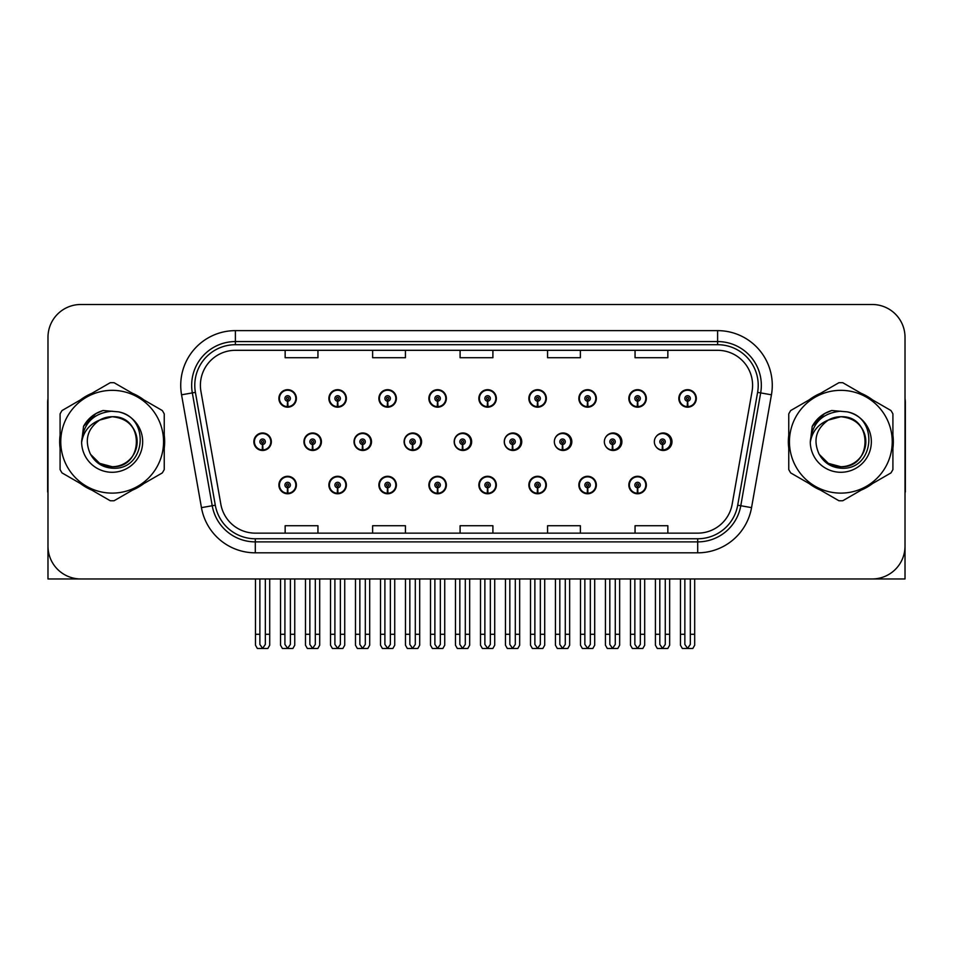 <?xml version="1.0" encoding="UTF-8"?>
<svg xmlns="http://www.w3.org/2000/svg" width="953" height="953" viewBox="0 0 953 953"><rect width="100%" height="100%" fill="white"/><g stroke="black" fill="none" stroke-linecap="round" stroke-linejoin="round"><path stroke-width="1.43" d="M840.832 578.959L905.016 578.959L905.016 337.302A32.807 32.807 0 0 0 872.221 304.495L80.779 304.495A32.807 32.807 0 0 0 47.984 337.302L47.984 578.959L112.168 578.959M628.837 485.029A8.744 8.744 0 0 0 637.581 493.773A8.744 8.744 0 0 0 646.337 485.029A8.744 8.744 0 0 0 637.581 476.286A8.744 8.744 0 0 0 628.837 485.029M478.859 485.029A8.744 8.744 0 0 0 487.614 493.773A8.744 8.744 0 0 0 496.358 485.029A8.744 8.744 0 0 0 487.614 476.286A8.744 8.744 0 0 0 478.859 485.029M428.874 485.029A8.744 8.744 0 0 0 437.618 493.773A8.744 8.744 0 0 0 446.361 485.029A8.744 8.744 0 0 0 437.618 476.286A8.744 8.744 0 0 0 428.874 485.029M578.852 485.029A8.744 8.744 0 0 0 587.596 493.773A8.744 8.744 0 0 0 596.34 485.029A8.744 8.744 0 0 0 587.596 476.286A8.744 8.744 0 0 0 578.852 485.029M378.877 485.029A8.744 8.744 0 0 0 387.621 493.773A8.744 8.744 0 0 0 396.377 485.029A8.744 8.744 0 0 0 387.621 476.286A8.744 8.744 0 0 0 378.877 485.029M328.88 485.029A8.744 8.744 0 0 0 337.636 493.773A8.744 8.744 0 0 0 346.38 485.029A8.744 8.744 0 0 0 337.636 476.286A8.744 8.744 0 0 0 328.88 485.029M528.855 485.029A8.744 8.744 0 0 0 537.599 493.773A8.744 8.744 0 0 0 546.355 485.029A8.744 8.744 0 0 0 537.599 476.286A8.744 8.744 0 0 0 528.855 485.029M354.016 441.727A8.744 8.744 0 0 0 362.759 450.471A8.744 8.744 0 0 0 371.503 441.727A8.744 8.744 0 0 0 362.759 432.984A8.744 8.744 0 0 0 354.016 441.727M404.096 441.727A8.744 8.744 0 0 0 412.84 450.471A8.744 8.744 0 0 0 421.583 441.727A8.744 8.744 0 0 0 412.84 432.984A8.744 8.744 0 0 0 404.096 441.727M454.176 441.727A8.744 8.744 0 0 0 462.92 450.471A8.744 8.744 0 0 0 471.664 441.727A8.744 8.744 0 0 0 462.92 432.984A8.744 8.744 0 0 0 454.176 441.727M504.256 441.727A8.744 8.744 0 0 0 513 450.471A8.744 8.744 0 0 0 521.744 441.727A8.744 8.744 0 0 0 513 432.984A8.744 8.744 0 0 0 504.256 441.727M562.437 444.455L562.199 449.923A8.196 8.196 0 0 1 554.348 441.727A8.744 8.744 0 0 0 563.08 450.471A8.744 8.744 0 0 0 571.824 441.727A8.744 8.744 0 0 0 563.08 432.984A8.744 8.744 0 0 0 554.336 441.727A8.196 8.196 0 0 1 562.556 433.532A8.196 8.196 0 0 1 570.752 441.727A8.196 8.196 0 0 1 562.913 449.923L562.675 444.455A2.728 2.728 0 0 0 565.284 441.727A2.728 2.728 0 0 0 562.556 438.999A2.728 2.728 0 0 0 559.816 441.727A2.728 2.728 0 0 0 562.437 444.455L562.508 442.823A1.096 1.096 0 0 1 561.46 441.727A1.096 1.096 0 0 1 562.556 440.631A1.096 1.096 0 0 1 563.652 441.727A1.096 1.096 0 0 1 562.604 442.823L562.675 444.455M605.286 445.539A8.744 8.744 0 0 0 621.904 441.727A8.744 8.744 0 0 0 605.286 437.915M656.272 447.017A8.744 8.744 0 0 0 671.984 441.727A8.744 8.744 0 0 0 656.272 436.438M303.936 441.727A8.744 8.744 0 0 0 312.679 450.471A8.744 8.744 0 0 0 321.423 441.727A8.744 8.744 0 0 0 312.679 432.984A8.744 8.744 0 0 0 303.936 441.727M678.834 398.425A8.744 8.744 0 0 0 687.578 407.181A8.744 8.744 0 0 0 696.321 398.425A8.744 8.744 0 0 0 687.578 389.682A8.744 8.744 0 0 0 678.834 398.425M378.877 398.425A8.744 8.744 0 0 0 387.621 407.181A8.744 8.744 0 0 0 396.377 398.425A8.744 8.744 0 0 0 387.621 389.682A8.744 8.744 0 0 0 378.877 398.425M428.874 398.425A8.744 8.744 0 0 0 437.618 407.181A8.744 8.744 0 0 0 446.361 398.425A8.744 8.744 0 0 0 437.618 389.682A8.744 8.744 0 0 0 428.874 398.425M478.859 398.425A8.744 8.744 0 0 0 487.614 407.181A8.744 8.744 0 0 0 496.358 398.425A8.744 8.744 0 0 0 487.614 389.682A8.744 8.744 0 0 0 478.859 398.425M578.852 398.425A8.744 8.744 0 0 0 587.596 407.181A8.744 8.744 0 0 0 596.34 398.425A8.744 8.744 0 0 0 587.596 389.682A8.744 8.744 0 0 0 578.852 398.425M628.837 398.425A8.744 8.744 0 0 0 637.581 407.181A8.744 8.744 0 0 0 646.337 398.425A8.744 8.744 0 0 0 637.581 389.682A8.744 8.744 0 0 0 628.837 398.425M328.88 398.425A8.744 8.744 0 0 0 337.636 407.181A8.744 8.744 0 0 0 346.38 398.425A8.744 8.744 0 0 0 337.636 389.682A8.744 8.744 0 0 0 328.88 398.425M528.855 398.425A8.744 8.744 0 0 0 537.599 407.181A8.744 8.744 0 0 0 546.355 398.425A8.744 8.744 0 0 0 537.599 389.682A8.744 8.744 0 0 0 528.855 398.425M278.895 485.029A8.744 8.744 0 0 0 287.639 493.773A8.744 8.744 0 0 0 296.383 485.029A8.744 8.744 0 0 0 287.639 476.286A8.744 8.744 0 0 0 278.895 485.029M253.855 441.727A8.744 8.744 0 0 0 262.599 450.471A8.744 8.744 0 0 0 271.343 441.727A8.744 8.744 0 0 0 262.599 432.984A8.744 8.744 0 0 0 253.855 441.727M278.895 398.425A8.744 8.744 0 0 0 287.639 407.181A8.744 8.744 0 0 0 296.383 398.425A8.744 8.744 0 0 0 287.639 389.682A8.744 8.744 0 0 0 278.895 398.425M60.087 435.176A52.486 52.486 0 0 0 60.087 448.279M80.457 483.552A52.486 52.486 0 0 0 91.798 490.104M132.527 490.104A52.486 52.486 0 0 0 143.867 483.552M164.238 448.279A52.486 52.486 0 0 0 164.238 435.176M788.762 435.176A52.486 52.486 0 0 0 788.762 448.279M809.133 483.552A52.486 52.486 0 0 0 820.473 490.104M861.202 490.104A52.486 52.486 0 0 0 872.543 483.552M892.913 448.279A52.486 52.486 0 0 0 892.913 435.176M200.404 385.31A34.987 34.987 0 0 1 235.391 350.311L717.609 350.311A34.987 34.987 0 0 1 752.06 391.385L732.166 504.22A34.987 34.987 0 0 1 697.703 533.144L255.297 533.144A34.987 34.987 0 0 1 220.834 504.22L200.94 391.385A34.987 34.987 0 0 1 200.404 385.31M194.781 385.31A40.61 40.61 0 0 0 195.401 392.362L215.295 505.197A40.61 40.61 0 0 0 255.297 538.767L697.703 538.767A40.61 40.61 0 0 0 737.705 505.197L757.599 392.362A40.61 40.61 0 0 0 717.609 344.7L235.391 344.7A40.61 40.61 0 0 0 194.781 385.31M181.558 394.804A54.666 54.666 0 0 1 235.391 330.631L717.609 330.631A54.666 54.666 0 0 1 771.442 394.804L751.548 507.639A54.666 54.666 0 0 1 697.703 552.823L255.297 552.823A54.666 54.666 0 0 1 201.452 507.639L181.558 394.804L192.327 392.898A43.743 43.743 0 0 1 235.391 341.567L717.609 341.567A43.743 43.743 0 0 1 760.673 392.898L740.779 505.745A43.743 43.743 0 0 1 697.703 541.888L255.297 541.888A43.743 43.743 0 0 1 212.221 505.745L192.327 392.898A43.743 43.743 0 0 1 191.66 385.31M143.867 399.903A52.486 52.486 0 0 0 132.527 393.351M91.798 393.351A52.486 52.486 0 0 0 80.457 399.903M872.543 399.903A52.486 52.486 0 0 0 861.202 393.351M820.473 393.351A52.486 52.486 0 0 0 809.133 399.903M872.221 304.495L80.779 304.495M47.984 337.302L47.984 546.152A32.807 32.807 0 0 0 80.779 578.959L872.221 578.959A32.807 32.807 0 0 0 905.016 546.152L905.016 337.302M460.096 350.311L460.096 357.72L492.904 357.72L492.904 350.311M372.623 350.311L372.623 357.72L405.43 357.72L405.43 350.311M285.15 350.311L285.15 357.72L317.945 357.72L317.945 350.311M547.57 350.311L547.57 357.72L580.377 357.72L580.377 350.311M635.055 350.311L635.055 357.72L667.85 357.72L667.85 350.311M492.904 533.144L492.904 525.734L460.096 525.734L460.096 533.144M405.43 533.144L405.43 525.734L372.623 525.734L372.623 533.144M317.945 533.144L317.945 525.734L285.15 525.734L285.15 533.144M580.377 533.144L580.377 525.734L547.57 525.734L547.57 533.144M667.85 533.144L667.85 525.734L635.055 525.734L635.055 533.144M290.379 578.959L290.379 644.431L287.639 648.338L284.911 644.431L284.911 634.281L280.527 634.281L280.527 645.217L282.422 648.505L292.857 648.505L294.751 645.217L294.751 578.959M287.52 487.757L287.282 493.225A8.196 8.196 0 0 1 279.443 485.029A8.196 8.196 0 0 1 287.639 476.834A8.196 8.196 0 0 1 295.835 485.029A8.196 8.196 0 0 1 287.997 493.225L287.758 487.757A2.728 2.728 0 0 0 290.379 485.029A2.728 2.728 0 0 0 287.639 482.289A2.728 2.728 0 0 0 284.911 485.029A2.728 2.728 0 0 0 287.52 487.757L287.592 486.125A1.096 1.096 0 0 1 286.543 485.029A1.096 1.096 0 0 1 287.639 483.933A1.096 1.096 0 0 1 288.735 485.029A1.096 1.096 0 0 1 287.687 486.125L287.758 487.757M280.527 578.959L280.527 634.281M284.911 578.959L284.911 634.281M290.379 634.281L294.751 634.281M265.339 578.959L265.339 644.431L262.599 648.338L259.871 644.431L259.871 634.281L255.487 634.281L255.487 645.217L257.381 648.505L267.817 648.505L269.711 645.217L269.711 578.959M262.48 444.455L262.242 449.923A8.196 8.196 0 0 1 254.403 441.727A8.196 8.196 0 0 1 262.599 433.532A8.196 8.196 0 0 1 270.795 441.727A8.196 8.196 0 0 1 262.957 449.923L262.718 444.455A2.728 2.728 0 0 0 265.339 441.727A2.728 2.728 0 0 0 262.599 438.999A2.728 2.728 0 0 0 259.871 441.727A2.728 2.728 0 0 0 262.48 444.455L262.551 442.823A1.096 1.096 0 0 1 261.503 441.727A1.096 1.096 0 0 1 262.599 440.631A1.096 1.096 0 0 1 263.695 441.727A1.096 1.096 0 0 1 262.647 442.823L262.718 444.455M255.487 578.959L255.487 634.281M259.871 578.959L259.871 634.281M265.339 634.281L269.711 634.281M287.52 401.153L287.282 406.621A8.196 8.196 0 0 1 279.443 398.425A8.196 8.196 0 0 1 287.639 390.23A8.196 8.196 0 0 1 295.835 398.425A8.196 8.196 0 0 1 287.997 406.621L287.758 401.153A2.728 2.728 0 0 0 290.379 398.425A2.728 2.728 0 0 0 287.639 395.698A2.728 2.728 0 0 0 284.911 398.425A2.728 2.728 0 0 0 287.52 401.153L287.592 399.521A1.096 1.096 0 0 1 286.543 398.425A1.096 1.096 0 0 1 287.639 397.33A1.096 1.096 0 0 1 288.735 398.425A1.096 1.096 0 0 1 287.687 399.521L287.758 401.153M287.639 648.338L284.911 644.431M47.984 511.713L47.984 500.778M47.984 491.998A21.871 21.871 0 0 0 47.65 492.022L47.65 402.369A21.871 21.871 0 0 1 47.984 398.592M340.364 578.959L340.364 644.431L337.636 648.338L334.896 644.431L334.896 634.281L330.524 634.281L330.524 645.217L332.418 648.505L342.842 648.505L344.736 645.217L344.736 578.959M337.517 487.757L337.279 493.225A8.196 8.196 0 0 1 329.428 485.029A8.196 8.196 0 0 1 337.636 476.834A8.196 8.196 0 0 1 345.832 485.029A8.196 8.196 0 0 1 337.993 493.225L337.755 487.757A2.728 2.728 0 0 0 340.364 485.029A2.728 2.728 0 0 0 337.636 482.289A2.728 2.728 0 0 0 334.896 485.029A2.728 2.728 0 0 0 337.517 487.757L337.588 486.125A1.096 1.096 0 0 1 336.54 485.029A1.096 1.096 0 0 1 337.636 483.933A1.096 1.096 0 0 1 338.72 485.029A1.096 1.096 0 0 1 337.684 486.125L337.755 487.757M330.524 578.959L330.524 634.281M334.896 578.959L334.896 634.281M340.364 634.281L344.736 634.281M390.361 578.959L390.361 644.431L387.621 648.338L384.893 644.431L384.893 634.281L380.521 634.281L380.521 645.217L382.415 648.505L392.839 648.505L394.733 645.217L394.733 578.959M387.502 487.757L387.263 493.225A8.196 8.196 0 0 1 379.425 485.029A8.196 8.196 0 0 1 387.621 476.834A8.196 8.196 0 0 1 395.829 485.029A8.196 8.196 0 0 1 387.978 493.225L387.74 487.757A2.728 2.728 0 0 0 390.361 485.029A2.728 2.728 0 0 0 387.621 482.289A2.728 2.728 0 0 0 384.893 485.029A2.728 2.728 0 0 0 387.502 487.757L387.573 486.125A1.096 1.096 0 0 1 386.537 485.029A1.096 1.096 0 0 1 387.621 483.933A1.096 1.096 0 0 1 388.717 485.029A1.096 1.096 0 0 1 387.668 486.125L387.74 487.757M380.521 578.959L380.521 634.281M384.893 578.959L384.893 634.281M390.361 634.281L394.733 634.281M440.346 578.959L440.346 644.431L437.618 648.338L434.878 644.431L434.878 634.281L430.506 634.281L430.506 645.217L432.4 648.505L442.835 648.505L444.729 645.217L444.729 578.959M437.498 487.757L437.26 493.225A8.196 8.196 0 0 1 429.422 485.029A8.196 8.196 0 0 1 437.618 476.834A8.196 8.196 0 0 1 445.813 485.029A8.196 8.196 0 0 1 437.975 493.225L437.737 487.757A2.728 2.728 0 0 0 440.346 485.029A2.728 2.728 0 0 0 437.618 482.289A2.728 2.728 0 0 0 434.878 485.029A2.728 2.728 0 0 0 437.498 487.757L437.57 486.125A1.096 1.096 0 0 1 436.522 485.029A1.096 1.096 0 0 1 437.618 483.933A1.096 1.096 0 0 1 438.714 485.029A1.096 1.096 0 0 1 437.665 486.125L437.737 487.757M430.506 578.959L430.506 634.281M434.878 578.959L434.878 634.281M440.346 634.281L444.729 634.281M490.342 578.959L490.342 644.431L487.614 648.338L484.874 644.431L484.874 634.281L480.503 634.281L480.503 645.217L482.397 648.505L492.82 648.505L494.714 645.217L494.714 578.959M487.495 487.757L487.257 493.225A8.196 8.196 0 0 1 479.407 485.029A8.196 8.196 0 0 1 487.614 476.834A8.196 8.196 0 0 1 495.81 485.029A8.196 8.196 0 0 1 487.972 493.225L487.733 487.757A2.728 2.728 0 0 0 490.342 485.029A2.728 2.728 0 0 0 487.614 482.289A2.728 2.728 0 0 0 484.874 485.029A2.728 2.728 0 0 0 487.495 487.757L487.567 486.125A1.096 1.096 0 0 1 486.518 485.029A1.096 1.096 0 0 1 487.614 483.933A1.096 1.096 0 0 1 488.698 485.029A1.096 1.096 0 0 1 487.662 486.125L487.733 487.757M480.503 578.959L480.503 634.281M484.874 578.959L484.874 634.281M490.342 634.281L494.714 634.281M315.324 578.959L315.324 644.431L312.596 648.338L309.856 644.431L309.856 634.281L305.484 634.281L305.484 645.217L307.378 648.505L317.802 648.505L319.696 645.217L319.696 578.959M312.477 444.455L312.239 449.923A8.196 8.196 0 0 1 304.388 441.727A8.196 8.196 0 0 1 312.596 433.532A8.196 8.196 0 0 1 320.792 441.727A8.196 8.196 0 0 1 312.953 449.923L312.715 444.455A2.728 2.728 0 0 0 315.324 441.727A2.728 2.728 0 0 0 312.596 438.999A2.728 2.728 0 0 0 309.856 441.727A2.728 2.728 0 0 0 312.477 444.455L312.548 442.823A1.096 1.096 0 0 1 311.5 441.727A1.096 1.096 0 0 1 312.596 440.631A1.096 1.096 0 0 1 313.68 441.727A1.096 1.096 0 0 1 312.644 442.823L312.715 444.455M321.149 443.919L320.494 443.919M320.494 439.547L321.149 439.547M305.484 578.959L305.484 634.281M309.856 578.959L309.856 634.281M315.324 634.281L319.696 634.281M365.321 578.959L365.321 644.431L362.581 648.338L359.853 644.431L359.853 634.281L355.481 634.281L355.481 645.217L357.375 648.505L367.798 648.505L369.693 645.217L369.693 578.959M362.462 444.455L362.223 449.923A8.196 8.196 0 0 1 354.385 441.727A8.196 8.196 0 0 1 362.581 433.532A8.196 8.196 0 0 1 370.788 441.727A8.196 8.196 0 0 1 362.938 449.923L362.7 444.455A2.728 2.728 0 0 0 365.321 441.727A2.728 2.728 0 0 0 362.581 438.999A2.728 2.728 0 0 0 359.853 441.727A2.728 2.728 0 0 0 362.462 444.455L362.533 442.823A1.096 1.096 0 0 1 361.497 441.727A1.096 1.096 0 0 1 362.581 440.631A1.096 1.096 0 0 1 363.677 441.727A1.096 1.096 0 0 1 362.628 442.823L362.7 444.455M371.229 443.919L370.491 443.919M370.491 439.547L371.229 439.547M355.481 578.959L355.481 634.281M359.853 578.959L359.853 634.281M365.321 634.281L369.693 634.281M415.305 578.959L415.305 644.431L412.578 648.338L409.838 644.431L409.838 634.281L405.466 634.281L405.466 645.217L407.36 648.505L417.795 648.505L419.689 645.217L419.689 578.959M412.458 444.455L412.22 449.923A8.196 8.196 0 0 1 404.382 441.727A8.196 8.196 0 0 1 412.578 433.532A8.196 8.196 0 0 1 420.773 441.727A8.196 8.196 0 0 1 412.935 449.923L412.697 444.455A2.728 2.728 0 0 0 415.305 441.727A2.728 2.728 0 0 0 412.578 438.999A2.728 2.728 0 0 0 409.838 441.727A2.728 2.728 0 0 0 412.458 444.455L412.53 442.823A1.096 1.096 0 0 1 411.482 441.727A1.096 1.096 0 0 1 412.578 440.631A1.096 1.096 0 0 1 413.673 441.727A1.096 1.096 0 0 1 412.625 442.823L412.697 444.455M421.309 443.919L420.476 443.919M420.476 439.547L421.309 439.547M405.466 578.959L405.466 634.281M409.838 578.959L409.838 634.281M415.305 634.281L419.689 634.281M465.302 578.959L465.302 644.431L462.574 648.338L459.834 644.431L459.834 634.281L455.463 634.281L455.463 645.217L457.357 648.505L467.78 648.505L469.674 645.217L469.674 578.959M462.455 444.455L462.217 449.923A8.196 8.196 0 0 1 454.367 441.727A8.196 8.196 0 0 1 462.574 433.532A8.196 8.196 0 0 1 470.77 441.727A8.196 8.196 0 0 1 462.932 449.923L462.693 444.455A2.728 2.728 0 0 0 465.302 441.727A2.728 2.728 0 0 0 462.574 438.999A2.728 2.728 0 0 0 459.834 441.727A2.728 2.728 0 0 0 462.455 444.455L462.527 442.823A1.096 1.096 0 0 1 461.478 441.727A1.096 1.096 0 0 1 462.574 440.631A1.096 1.096 0 0 1 463.658 441.727A1.096 1.096 0 0 1 462.622 442.823L462.693 444.455M471.39 443.919L470.472 443.919M470.472 439.547L471.39 439.547M455.463 578.959L455.463 634.281M459.834 578.959L459.834 634.281M465.302 634.281L469.674 634.281M337.517 401.153L337.279 406.621A8.196 8.196 0 0 1 329.428 398.425A8.196 8.196 0 0 1 337.636 390.23A8.196 8.196 0 0 1 345.832 398.425A8.196 8.196 0 0 1 337.993 406.621L337.755 401.153A2.728 2.728 0 0 0 340.364 398.425A2.728 2.728 0 0 0 337.636 395.698A2.728 2.728 0 0 0 334.896 398.425A2.728 2.728 0 0 0 337.517 401.153L337.588 399.521A1.096 1.096 0 0 1 336.54 398.425A1.096 1.096 0 0 1 337.636 397.33A1.096 1.096 0 0 1 338.72 398.425A1.096 1.096 0 0 1 337.684 399.521L337.755 401.153M387.502 401.153L387.263 406.621A8.196 8.196 0 0 1 379.425 398.425A8.196 8.196 0 0 1 387.621 390.23A8.196 8.196 0 0 1 395.829 398.425A8.196 8.196 0 0 1 387.978 406.621L387.74 401.153A2.728 2.728 0 0 0 390.361 398.425A2.728 2.728 0 0 0 387.621 395.698A2.728 2.728 0 0 0 384.893 398.425A2.728 2.728 0 0 0 387.502 401.153L387.573 399.521A1.096 1.096 0 0 1 386.537 398.425A1.096 1.096 0 0 1 387.621 397.33A1.096 1.096 0 0 1 388.717 398.425A1.096 1.096 0 0 1 387.668 399.521L387.74 401.153M437.498 401.153L437.26 406.621A8.196 8.196 0 0 1 429.422 398.425A8.196 8.196 0 0 1 437.618 390.23A8.196 8.196 0 0 1 445.813 398.425A8.196 8.196 0 0 1 437.975 406.621L437.737 401.153A2.728 2.728 0 0 0 440.346 398.425A2.728 2.728 0 0 0 437.618 395.698A2.728 2.728 0 0 0 434.878 398.425A2.728 2.728 0 0 0 437.498 401.153L437.57 399.521A1.096 1.096 0 0 1 436.522 398.425A1.096 1.096 0 0 1 437.618 397.33A1.096 1.096 0 0 1 438.714 398.425A1.096 1.096 0 0 1 437.665 399.521L437.737 401.153M487.495 401.153L487.257 406.621A8.196 8.196 0 0 1 479.407 398.425A8.196 8.196 0 0 1 487.614 390.23A8.196 8.196 0 0 1 495.81 398.425A8.196 8.196 0 0 1 487.972 406.621L487.733 401.153A2.728 2.728 0 0 0 490.342 398.425A2.728 2.728 0 0 0 487.614 395.698A2.728 2.728 0 0 0 484.874 398.425A2.728 2.728 0 0 0 487.495 401.153L487.567 399.521A1.096 1.096 0 0 1 486.518 398.425A1.096 1.096 0 0 1 487.614 397.33A1.096 1.096 0 0 1 488.698 398.425A1.096 1.096 0 0 1 487.662 399.521L487.733 401.153M137.149 440.834A24.992 24.992 0 0 0 99.66 420.082C87.402 428.802 84.281 440.048 90.297 453.831L90.63 454.426A24.992 24.992 0 0 0 112.168 466.72C144.415 468.28 144.415 415.174 112.168 416.735L99.66 420.082L112.168 416.735C144.415 415.174 144.415 468.28 112.168 466.72A24.992 24.992 0 0 0 137.161 441.727C135.671 426.539 127.345 418.212 112.168 416.735C144.415 415.174 144.415 468.28 112.168 466.72C144.415 468.28 144.415 415.174 112.168 416.735C144.415 415.174 144.415 468.28 112.168 466.72C144.415 468.28 144.415 415.174 112.168 416.735C144.415 415.174 144.415 468.28 112.168 466.72L99.66 463.372L90.63 454.426L99.66 463.372L112.168 466.72L99.66 463.372L90.63 454.426L99.66 463.372L112.168 466.72L99.66 463.372L90.63 454.426L99.66 463.372L112.168 466.72L99.66 463.372L90.63 454.426C95.419 462.86 102.59 467.446 112.168 468.185C145.595 470.985 150.812 417.7 118.577 411.863L103.079 410.517C94.442 413.173 87.926 418.438 83.542 426.313L81.624 442.395A30.556 30.556 0 0 0 112.168 472.283A30.556 30.556 0 0 0 118.577 411.863M112.168 493.118A51.391 51.391 0 0 0 163.559 441.727A51.391 51.391 0 0 0 112.168 390.337A51.391 51.391 0 0 0 60.766 441.727A51.391 51.391 0 0 0 112.168 493.118M112.168 500.778A59.05 59.05 0 0 0 114.098 500.742L162.308 472.914A59.05 59.05 0 0 0 164.238 469.555L164.238 413.9A59.05 59.05 0 0 0 162.308 410.54L114.098 382.713A59.05 59.05 0 0 0 110.226 382.713L62.028 410.54A59.05 59.05 0 0 0 60.087 413.9L60.087 469.555A59.05 59.05 0 0 0 62.028 472.914L110.226 500.742A59.05 59.05 0 0 0 112.168 500.778M81.613 441.727C83.423 423.168 93.608 412.983 112.168 411.172M81.624 442.395C83.387 431.626 89.403 424.192 99.66 420.082M83.542 426.313L95.908 413.566L102.888 410.564L95.908 413.566L83.578 426.253L95.908 413.566L102.888 410.564L95.908 413.566L83.542 426.313L95.908 413.566L103.079 410.517L95.908 413.566L91.833 416.354L95.908 413.566L103.079 410.517L95.908 413.566L91.833 416.354L95.908 413.566L103.079 410.517L95.908 413.566L91.833 416.354L95.908 413.566L103.079 410.517L95.908 413.566L91.833 416.354M102.888 410.564L95.908 413.566L83.578 426.253L95.908 413.566L102.888 410.564L95.908 413.566L83.578 426.253M905.016 500.778L905.016 511.713M905.016 398.592A21.871 21.871 0 0 1 905.35 402.369L905.35 492.022A21.871 21.871 0 0 0 905.016 491.998M865.812 440.834A24.992 24.992 0 0 0 828.324 420.082C816.078 428.802 812.957 440.048 818.961 453.831L819.306 454.426A24.992 24.992 0 0 0 840.832 466.72C873.079 468.28 873.079 415.174 840.832 416.735L828.324 420.082L840.832 416.735C873.079 415.174 873.079 468.28 840.832 466.72A24.992 24.992 0 0 0 865.836 441.727C864.347 426.539 856.02 418.212 840.832 416.735C873.079 415.174 873.079 468.28 840.832 466.72C873.079 468.28 873.079 415.174 840.832 416.735C873.079 415.174 873.079 468.28 840.832 466.72C873.079 468.28 873.079 415.174 840.832 416.735C873.079 415.174 873.079 468.28 840.832 466.72L828.336 463.372L819.306 454.426L828.336 463.372L840.832 466.72L828.336 463.372L819.306 454.426L828.336 463.372L840.832 466.72L828.336 463.372L819.306 454.426L828.336 463.372L840.832 466.72L828.336 463.372L819.306 454.426C824.095 462.86 831.266 467.446 840.832 468.185C874.258 470.985 879.476 417.7 847.253 411.863L831.755 410.517C823.118 413.173 816.602 418.438 812.218 426.313L810.288 442.395A30.556 30.556 0 0 0 840.832 472.283A30.556 30.556 0 0 0 847.253 411.863M840.832 493.118A51.391 51.391 0 0 0 892.234 441.727A51.391 51.391 0 0 0 840.832 390.337A51.391 51.391 0 0 0 789.441 441.727A51.391 51.391 0 0 0 840.832 493.118M840.832 500.778A59.05 59.05 0 0 0 842.774 500.742L890.972 472.914A59.05 59.05 0 0 0 892.913 469.555L892.913 413.9A59.05 59.05 0 0 0 890.972 410.54L842.774 382.713A59.05 59.05 0 0 0 838.902 382.713L790.692 410.54A59.05 59.05 0 0 0 788.762 413.9L788.762 469.555A59.05 59.05 0 0 0 790.692 472.914L838.902 500.742A59.05 59.05 0 0 0 840.832 500.778M810.288 441.727C812.099 423.168 822.284 412.983 840.832 411.172M810.288 442.395C812.063 431.626 818.067 424.192 828.324 420.082M831.564 410.564L824.583 413.566L812.242 426.253L824.583 413.566L831.564 410.564L824.583 413.566L812.242 426.253L824.583 413.566L831.564 410.564L824.583 413.566L812.242 426.253L824.583 413.566L831.564 410.564L824.583 413.566L812.218 426.313L824.583 413.566L831.755 410.517L824.583 413.566L820.509 416.354L824.583 413.566L831.755 410.517L824.583 413.566L820.509 416.354L824.583 413.566L831.755 410.517L824.583 413.566L820.509 416.354L824.583 413.566L831.755 410.517L824.583 413.566L820.509 416.354M540.339 578.959L540.339 644.431L537.599 648.338L534.871 644.431L534.871 634.281L530.499 634.281L530.499 645.217L532.393 648.505L542.817 648.505L544.711 645.217L544.711 578.959M537.48 487.757L537.242 493.225A8.196 8.196 0 0 1 529.403 485.029A8.196 8.196 0 0 1 537.599 476.834A8.196 8.196 0 0 1 545.807 485.029A8.196 8.196 0 0 1 537.957 493.225L537.718 487.757A2.728 2.728 0 0 0 540.339 485.029A2.728 2.728 0 0 0 537.599 482.289A2.728 2.728 0 0 0 534.871 485.029A2.728 2.728 0 0 0 537.48 487.757L537.552 486.125A1.096 1.096 0 0 1 536.503 485.029A1.096 1.096 0 0 1 537.599 483.933A1.096 1.096 0 0 1 538.695 485.029A1.096 1.096 0 0 1 537.647 486.125L537.718 487.757M530.499 578.959L530.499 634.281M534.871 578.959L534.871 634.281M540.339 634.281L544.711 634.281M590.324 578.959L590.324 644.431L587.596 648.338L584.856 644.431L584.856 634.281L580.484 634.281L580.484 645.217L582.378 648.505L592.814 648.505L594.696 645.217L594.696 578.959M587.477 487.757L587.239 493.225A8.196 8.196 0 0 1 579.388 485.029A8.196 8.196 0 0 1 587.596 476.834A8.196 8.196 0 0 1 595.792 485.029A8.196 8.196 0 0 1 587.953 493.225L587.715 487.757A2.728 2.728 0 0 0 590.324 485.029A2.728 2.728 0 0 0 587.596 482.289A2.728 2.728 0 0 0 584.856 485.029A2.728 2.728 0 0 0 587.477 487.757L587.548 486.125A1.096 1.096 0 0 1 586.5 485.029A1.096 1.096 0 0 1 587.596 483.933A1.096 1.096 0 0 1 588.692 485.029A1.096 1.096 0 0 1 587.644 486.125L587.715 487.757M580.484 578.959L580.484 634.281M584.856 578.959L584.856 634.281M590.324 634.281L594.696 634.281M640.321 578.959L640.321 644.431L637.581 648.338L634.853 644.431L634.853 634.281L630.481 634.281L630.481 645.217L632.375 648.505L642.798 648.505L644.693 645.217L644.693 578.959M637.462 487.757L637.223 493.225A8.196 8.196 0 0 1 629.385 485.029A8.196 8.196 0 0 1 637.581 476.834A8.196 8.196 0 0 1 645.789 485.029A8.196 8.196 0 0 1 637.95 493.225L637.7 487.757A2.728 2.728 0 0 0 640.321 485.029A2.728 2.728 0 0 0 637.581 482.289A2.728 2.728 0 0 0 634.853 485.029A2.728 2.728 0 0 0 637.462 487.757L637.533 486.125A1.096 1.096 0 0 1 636.497 485.029A1.096 1.096 0 0 1 637.581 483.933A1.096 1.096 0 0 1 638.677 485.029A1.096 1.096 0 0 1 637.628 486.125L637.7 487.757M630.481 578.959L630.481 634.281M634.853 578.959L634.853 634.281M640.321 634.281L644.693 634.281M515.299 578.959L515.299 644.431L512.559 648.338L509.831 644.431L509.831 634.281L505.459 634.281L505.459 645.217L507.353 648.505L517.777 648.505L519.671 645.217L519.671 578.959M512.44 444.455L512.202 449.923A8.196 8.196 0 0 1 504.363 441.727A8.196 8.196 0 0 1 512.559 433.532A8.196 8.196 0 0 1 520.767 441.727A8.196 8.196 0 0 1 512.917 449.923L512.678 444.455A2.728 2.728 0 0 0 515.299 441.727A2.728 2.728 0 0 0 512.559 438.999A2.728 2.728 0 0 0 509.831 441.727A2.728 2.728 0 0 0 512.44 444.455L512.511 442.823A1.096 1.096 0 0 1 511.463 441.727A1.096 1.096 0 0 1 512.559 440.631A1.096 1.096 0 0 1 513.655 441.727A1.096 1.096 0 0 1 512.607 442.823L512.678 444.455M521.47 443.919L520.469 443.919M520.469 439.547L521.47 439.547M505.459 578.959L505.459 634.281M509.831 578.959L509.831 634.281M515.299 634.281L519.671 634.281M565.284 578.959L565.284 644.431L562.556 648.338L559.816 644.431L559.816 634.281L555.444 634.281L555.444 645.217L557.338 648.505L567.774 648.505L569.656 645.217L569.656 578.959M571.55 443.919L570.454 443.919M570.454 439.547L571.55 439.547M555.444 578.959L555.444 634.281M559.816 578.959L559.816 634.281M565.284 634.281L569.656 634.281M615.281 578.959L615.281 644.431L612.541 648.338L609.813 644.431L609.813 634.281L605.441 634.281L605.441 645.217L607.335 648.505L617.758 648.505L619.653 645.217L619.653 578.959M612.422 444.455L612.183 449.923A8.196 8.196 0 0 1 604.345 441.727A8.196 8.196 0 0 1 612.541 433.532A8.196 8.196 0 0 1 620.748 441.727A8.196 8.196 0 0 1 612.91 449.923L612.672 444.455A2.728 2.728 0 0 0 615.281 441.727A2.728 2.728 0 0 0 612.541 438.999A2.728 2.728 0 0 0 609.813 441.727A2.728 2.728 0 0 0 612.422 444.455L612.493 442.823A1.096 1.096 0 0 1 611.457 441.727A1.096 1.096 0 0 1 612.541 440.631A1.096 1.096 0 0 1 613.637 441.727A1.096 1.096 0 0 1 612.6 442.823L612.672 444.455M621.63 443.919L620.451 443.919M620.451 439.547L621.63 439.547M605.441 578.959L605.441 634.281M609.813 578.959L609.813 634.281M615.281 634.281L619.653 634.281M665.277 578.959L665.277 644.431L662.538 648.338L659.81 644.431L659.81 634.281L655.426 634.281L655.426 645.217L657.32 648.505L667.755 648.505L669.649 645.217L669.649 578.959M662.418 444.455L662.18 449.923A8.196 8.196 0 0 1 654.342 441.727A8.196 8.196 0 0 1 662.538 433.532A8.196 8.196 0 0 1 670.745 441.727A8.196 8.196 0 0 1 662.895 449.923L662.657 444.455A2.728 2.728 0 0 0 665.277 441.727A2.728 2.728 0 0 0 662.538 438.999A2.728 2.728 0 0 0 659.81 441.727A2.728 2.728 0 0 0 662.418 444.455L662.49 442.823A1.096 1.096 0 0 1 661.442 441.727A1.096 1.096 0 0 1 662.538 440.631A1.096 1.096 0 0 1 663.633 441.727A1.096 1.096 0 0 1 662.585 442.823L662.657 444.455M671.71 443.919L670.447 443.919M670.447 439.547L671.71 439.547M655.426 578.959L655.426 634.281M659.81 578.959L659.81 634.281M665.277 634.281L669.649 634.281M537.48 401.153L537.242 406.621A8.196 8.196 0 0 1 529.403 398.425A8.196 8.196 0 0 1 537.599 390.23A8.196 8.196 0 0 1 545.807 398.425A8.196 8.196 0 0 1 537.957 406.621L537.718 401.153A2.728 2.728 0 0 0 540.339 398.425A2.728 2.728 0 0 0 537.599 395.698A2.728 2.728 0 0 0 534.871 398.425A2.728 2.728 0 0 0 537.48 401.153L537.552 399.521A1.096 1.096 0 0 1 536.503 398.425A1.096 1.096 0 0 1 537.599 397.33A1.096 1.096 0 0 1 538.695 398.425A1.096 1.096 0 0 1 537.647 399.521L537.718 401.153M587.477 401.153L587.239 406.621A8.196 8.196 0 0 1 579.388 398.425A8.196 8.196 0 0 1 587.596 390.23A8.196 8.196 0 0 1 595.792 398.425A8.196 8.196 0 0 1 587.953 406.621L587.715 401.153A2.728 2.728 0 0 0 590.324 398.425A2.728 2.728 0 0 0 587.596 395.698A2.728 2.728 0 0 0 584.856 398.425A2.728 2.728 0 0 0 587.477 401.153L587.548 399.521A1.096 1.096 0 0 1 586.5 398.425A1.096 1.096 0 0 1 587.596 397.33A1.096 1.096 0 0 1 588.692 398.425A1.096 1.096 0 0 1 587.644 399.521L587.715 401.153M637.462 401.153L637.223 406.621A8.196 8.196 0 0 1 629.385 398.425A8.196 8.196 0 0 1 637.581 390.23A8.196 8.196 0 0 1 645.789 398.425A8.196 8.196 0 0 1 637.95 406.621L637.7 401.153A2.728 2.728 0 0 0 640.321 398.425A2.728 2.728 0 0 0 637.581 395.698A2.728 2.728 0 0 0 634.853 398.425A2.728 2.728 0 0 0 637.462 401.153L637.533 399.521A1.096 1.096 0 0 1 636.497 398.425A1.096 1.096 0 0 1 637.581 397.33A1.096 1.096 0 0 1 638.677 398.425A1.096 1.096 0 0 1 637.628 399.521L637.7 401.153M690.317 578.959L690.317 644.431L687.578 648.338L684.85 644.431L684.85 634.281L680.466 634.281L680.466 645.217L682.36 648.505L692.795 648.505L694.689 645.217L694.689 578.959M687.458 401.153L687.22 406.621A8.196 8.196 0 0 1 679.382 398.425A8.196 8.196 0 0 1 687.578 390.23A8.196 8.196 0 0 1 695.785 398.425A8.196 8.196 0 0 1 687.935 406.621L687.697 401.153A2.728 2.728 0 0 0 690.317 398.425A2.728 2.728 0 0 0 687.578 395.698A2.728 2.728 0 0 0 684.85 398.425A2.728 2.728 0 0 0 687.458 401.153L687.53 399.521A1.096 1.096 0 0 1 686.482 398.425A1.096 1.096 0 0 1 687.578 397.33A1.096 1.096 0 0 1 688.674 398.425A1.096 1.096 0 0 1 687.625 399.521L687.697 401.153M680.466 578.959L680.466 634.281M684.85 578.959L684.85 634.281M690.317 634.281L694.689 634.281M717.609 330.631L717.609 344.7M192.327 392.898L195.401 392.362M255.297 552.823L255.297 538.767M697.703 538.767L697.703 552.823M737.705 505.197L751.548 507.639M201.452 507.639L215.295 505.197M757.599 392.362L771.442 394.804M235.391 330.631L235.391 344.7M287.282 493.225A8.196 8.196 0 0 1 279.443 485.029M262.242 449.923A8.196 8.196 0 0 1 254.403 441.727M287.282 406.621A8.196 8.196 0 0 1 279.443 398.425M337.279 493.225A8.196 8.196 0 0 1 329.428 485.029M387.263 493.225A8.196 8.196 0 0 1 379.425 485.029M437.26 493.225A8.196 8.196 0 0 1 429.422 485.029M487.257 493.225A8.196 8.196 0 0 1 479.407 485.029M312.239 449.923A8.196 8.196 0 0 1 304.388 441.727M362.223 449.923A8.196 8.196 0 0 1 354.385 441.727M412.22 449.923A8.196 8.196 0 0 1 404.382 441.727M462.217 449.923A8.196 8.196 0 0 1 454.367 441.727M337.279 406.621A8.196 8.196 0 0 1 329.428 398.425M387.263 406.621A8.196 8.196 0 0 1 379.425 398.425M437.26 406.621A8.196 8.196 0 0 1 429.422 398.425M487.257 406.621A8.196 8.196 0 0 1 479.407 398.425M537.242 493.225A8.196 8.196 0 0 1 529.403 485.029M587.239 493.225A8.196 8.196 0 0 1 579.388 485.029M637.223 493.225A8.196 8.196 0 0 1 629.385 485.029M512.202 449.923A8.196 8.196 0 0 1 504.363 441.727M562.199 449.923A8.196 8.196 0 0 1 554.348 441.727M612.183 449.923A8.196 8.196 0 0 1 604.345 441.727M662.18 449.923A8.196 8.196 0 0 1 654.342 441.727M537.242 406.621A8.196 8.196 0 0 1 529.403 398.425M587.239 406.621A8.196 8.196 0 0 1 579.388 398.425M637.223 406.621A8.196 8.196 0 0 1 629.385 398.425M687.22 406.621A8.196 8.196 0 0 1 679.382 398.425"/></g></svg>
